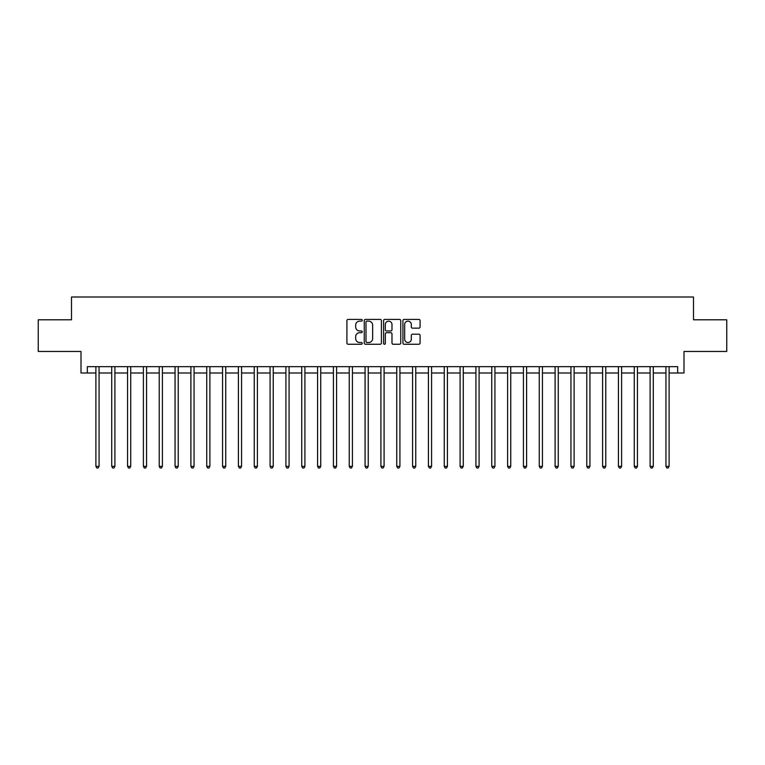 <?xml version="1.0" encoding="UTF-8"?>
<svg xmlns="http://www.w3.org/2000/svg" width="765" height="765" viewBox="0 0 765 765"><rect width="100%" height="100%" fill="white"/><g stroke="black" fill="none" stroke-linecap="round" stroke-linejoin="round"><path stroke-width="1.15" d="M362.228 320.267A0.87 0.87 0 0 0 361.357 319.397L348.151 319.397A1.243 1.243 0 0 0 346.908 320.64L346.908 343.016A1.243 1.243 0 0 0 348.151 344.26L361.357 344.26A0.87 0.87 0 0 0 362.228 343.389A0.87 0.87 0 0 0 361.357 342.519L359.655 342.519A3.978 3.978 0 0 1 355.677 338.541L355.677 336.676A3.978 3.978 0 0 1 359.655 332.699L361.357 332.699A0.87 0.87 0 0 0 362.228 331.828A0.87 0.87 0 0 0 361.357 330.958L359.655 330.958A3.978 3.978 0 0 1 355.677 326.98L355.677 325.115A3.978 3.978 0 0 1 359.655 321.137L361.357 321.137A0.87 0.87 0 0 0 362.228 320.267M418.838 328.156A1.243 1.243 0 0 0 420.081 326.913L420.081 320.64A1.243 1.243 0 0 0 418.838 319.397L404.169 319.397A1.243 1.243 0 0 0 402.926 320.64L402.926 343.016A1.243 1.243 0 0 0 404.169 344.26L418.838 344.26A1.243 1.243 0 0 0 420.081 343.016L420.081 335.433A1.243 1.243 0 0 0 418.838 334.19L412.565 334.19A1.243 1.243 0 0 0 411.321 335.433L411.321 339.191A3.328 3.328 0 0 1 407.994 342.519A3.328 3.328 0 0 1 404.666 339.191L404.666 324.465A3.328 3.328 0 0 1 407.994 321.137A3.328 3.328 0 0 1 411.321 324.465L411.321 326.913A1.243 1.243 0 0 0 412.565 328.156L418.838 328.156M87.334 372.995L87.334 366.665L677.666 366.665L677.666 372.995L683.996 372.995L683.996 351.46L726.75 351.46L726.75 319.799L693.501 319.799L693.501 296.992L71.499 296.992L71.499 319.799L38.25 319.799L38.25 351.46L81.004 351.46L81.004 372.995L95.893 372.995M381.41 320.64A1.243 1.243 0 0 0 380.167 319.397L365.498 319.397A1.243 1.243 0 0 0 364.255 320.64L364.255 343.016A1.243 1.243 0 0 0 365.498 344.26L380.167 344.26A1.243 1.243 0 0 0 381.41 343.016L381.41 320.64M384.833 319.397L399.502 319.397A1.243 1.243 0 0 1 400.745 320.64L400.745 343.016A1.243 1.243 0 0 1 399.502 344.26L393.229 344.26A1.243 1.243 0 0 1 391.986 343.016L391.986 333.942A1.243 1.243 0 0 0 390.733 332.699L386.574 332.699A1.243 1.243 0 0 0 385.33 333.942L385.33 343.389A0.87 0.87 0 0 1 384.46 344.26A0.87 0.87 0 0 1 383.59 343.389L383.59 320.64A1.243 1.243 0 0 1 384.833 319.397M99.058 372.995L111.728 372.995M114.893 372.995L127.554 372.995M130.729 372.995L143.39 372.995M146.564 372.995L159.225 372.995M162.4 372.995L175.061 372.995M178.226 372.995L190.896 372.995M194.061 372.995L206.732 372.995M209.897 372.995L222.567 372.995M225.732 372.995L238.403 372.995M241.568 372.995L254.238 372.995M257.403 372.995L270.074 372.995M273.239 372.995L285.909 372.995M289.074 372.995L301.745 372.995M304.91 372.995L317.58 372.995M320.745 372.995L333.416 372.995M336.581 372.995L349.251 372.995M352.416 372.995L365.077 372.995M368.252 372.995L380.913 372.995M384.087 372.995L396.748 372.995M399.923 372.995L412.584 372.995M415.749 372.995L428.419 372.995M431.584 372.995L444.255 372.995M447.42 372.995L460.09 372.995M463.255 372.995L475.926 372.995M479.091 372.995L491.761 372.995M494.926 372.995L507.597 372.995M510.762 372.995L523.432 372.995M526.597 372.995L539.268 372.995M542.433 372.995L555.103 372.995M558.268 372.995L570.939 372.995M574.104 372.995L586.774 372.995M589.939 372.995L602.6 372.995M605.775 372.995L618.436 372.995M621.61 372.995L634.271 372.995M637.446 372.995L650.107 372.995M653.272 372.995L665.942 372.995M669.107 372.995L677.666 372.995M366.865 321.137A0.87 0.87 0 0 0 365.995 322.008L365.995 341.649A0.87 0.87 0 0 0 366.865 342.519L368.663 342.519A3.978 3.978 0 0 0 372.641 338.541L372.641 325.115A3.978 3.978 0 0 0 368.663 321.137L366.865 321.137M391.986 324.523A3.328 3.328 0 0 0 388.658 321.195A3.328 3.328 0 0 0 385.33 324.523L385.33 329.715A1.243 1.243 0 0 0 386.574 330.958L390.733 330.958A1.243 1.243 0 0 0 391.986 329.715L391.986 324.523M99.211 366.665L99.144 366.827A1.262 1.262 90 0 0 99.058 367.296L99.058 466.363L95.893 466.363L95.893 367.296A1.262 1.262 90 0 0 95.797 366.827L95.73 366.665M99.058 466.363L98.102 468.008L96.839 468.008L95.893 466.363M115.046 366.665L114.98 366.827A1.262 1.262 93.2 0 0 114.893 367.296L114.893 466.363L111.728 466.363L111.728 367.296A1.262 1.262 93.2 0 0 111.633 366.827L111.566 366.665M114.893 466.363L113.937 468.008L112.675 468.008L111.728 466.363M130.882 366.665L130.815 366.827A1.262 1.262 93.2 0 0 130.729 367.296L130.729 466.363L127.554 466.363L127.554 367.296A1.262 1.262 93.2 0 0 127.468 366.827L127.401 366.665M130.729 466.363L129.773 468.008L128.51 468.008L127.554 466.363M146.717 366.665L146.651 366.827A1.262 1.262 93.2 0 0 146.564 367.296L146.564 466.363L143.39 466.363L143.39 367.296A1.262 1.262 93.2 0 0 143.304 366.827L143.237 366.665M146.564 466.363L145.608 468.008L144.346 468.008L143.39 466.363M162.553 366.665L162.486 366.827A1.262 1.262 93.2 0 0 162.4 367.296L162.4 466.363L159.225 466.363L159.225 367.296A1.262 1.262 93.2 0 0 159.139 366.827L159.072 366.665M162.4 466.363L161.444 468.008L160.181 468.008L159.225 466.363M178.388 366.665L178.321 366.827A1.262 1.262 93.2 0 0 178.226 367.296L178.226 466.363L175.061 466.363L175.061 367.296A1.262 1.262 93.2 0 0 174.975 366.827L174.908 366.665M178.226 466.363L177.279 468.008L176.017 468.008L175.061 466.363M194.224 366.665L194.157 366.827A1.262 1.262 93.2 0 0 194.061 367.296L194.061 466.363L190.896 466.363L190.896 367.296A1.262 1.262 93.2 0 0 190.81 366.827L190.743 366.665M194.061 466.363L193.115 468.008L191.852 468.008L190.896 466.363M210.059 366.665L209.993 366.827A1.262 1.262 93.2 0 0 209.897 367.296L209.897 466.363L206.732 466.363L206.732 367.296A1.262 1.262 93.2 0 0 206.646 366.827L206.579 366.665M209.897 466.363L208.95 468.008L207.678 468.008L206.732 466.363M225.895 366.665L225.828 366.827A1.262 1.262 93.2 0 0 225.732 367.296L225.732 466.363L222.567 466.363L222.567 367.296A1.262 1.262 93.2 0 0 222.472 366.827L222.414 366.665M225.732 466.363L224.786 468.008L223.514 468.008L222.567 466.363M241.73 366.665L241.663 366.827A1.262 1.262 93.2 0 0 241.568 367.296L241.568 466.363L238.403 466.363L238.403 367.296A1.262 1.262 93.2 0 0 238.307 366.827L238.25 366.665M241.568 466.363L240.621 468.008L239.349 468.008L238.403 466.363M257.556 366.665L257.499 366.827A1.262 1.262 93.2 0 0 257.403 367.296L257.403 466.363L254.238 466.363L254.238 367.296A1.262 1.262 93.2 0 0 254.143 366.827L254.085 366.665M257.403 466.363L256.457 468.008L255.185 468.008L254.238 466.363M273.392 366.665L273.334 366.827A1.262 1.262 93.2 0 0 273.239 367.296L273.239 466.363L270.074 466.363L270.074 367.296A1.262 1.262 93.2 0 0 269.978 366.827L269.921 366.665M273.239 466.363L272.292 468.008L271.02 468.008L270.074 466.363M289.227 366.665L289.17 366.827A1.262 1.262 93.2 0 0 289.074 367.296L289.074 466.363L285.909 466.363L285.909 367.296A1.262 1.262 93.2 0 0 285.814 366.827L285.747 366.665M289.074 466.363L288.128 468.008L286.856 468.008L285.909 466.363M305.063 366.665L305.005 366.827A1.262 1.262 93.2 0 0 304.91 367.296L304.91 466.363L301.745 466.363L301.745 367.296A1.262 1.262 93.2 0 0 301.649 366.827L301.582 366.665M304.91 466.363L303.963 468.008L302.691 468.008L301.745 466.363M320.898 366.665L320.831 366.827A1.262 1.262 93.2 0 0 320.745 367.296L320.745 466.363L317.58 466.363L317.58 367.296A1.262 1.262 93.2 0 0 317.485 366.827L317.418 366.665M320.745 466.363L319.799 468.008L318.527 468.008L317.58 466.363M336.734 366.665L336.667 366.827A1.262 1.262 93.2 0 0 336.581 367.296L336.581 466.363L333.416 466.363L333.416 367.296A1.262 1.262 93.2 0 0 333.32 366.827L333.253 366.665M336.581 466.363L335.625 468.008L334.362 468.008L333.416 466.363M352.569 366.665L352.502 366.827A1.262 1.262 93.2 0 0 352.416 367.296L352.416 466.363L349.251 466.363L349.251 367.296A1.262 1.262 93.2 0 0 349.156 366.827L349.089 366.665M352.416 466.363L351.46 468.008L350.198 468.008L349.251 466.363M368.405 366.665L368.338 366.827A1.262 1.262 93.2 0 0 368.252 367.296L368.252 466.363L365.077 466.363L365.077 367.296A1.262 1.262 93.2 0 0 364.991 366.827L364.924 366.665M368.252 466.363L367.296 468.008L366.033 468.008L365.077 466.363M384.24 366.665L384.173 366.827A1.262 1.262 93.2 0 0 384.087 367.296L384.087 466.363L380.913 466.363L380.913 367.296A1.262 1.262 93.2 0 0 380.827 366.827L380.76 366.665M384.087 466.363L383.131 468.008L381.869 468.008L380.913 466.363M400.076 366.665L400.009 366.827A1.262 1.262 93.2 0 0 399.923 367.296L399.923 466.363L396.748 466.363L396.748 367.296A1.262 1.262 93.2 0 0 396.662 366.827L396.595 366.665M399.923 466.363L398.967 468.008L397.704 468.008L396.748 466.363M415.911 366.665L415.844 366.827A1.262 1.262 93.2 0 0 415.749 367.296L415.749 466.363L412.584 466.363L412.584 367.296A1.262 1.262 93.2 0 0 412.498 366.827L412.431 366.665M415.749 466.363L414.802 468.008L413.54 468.008L412.584 466.363M431.747 366.665L431.68 366.827A1.262 1.262 93.2 0 0 431.584 367.296L431.584 466.363L428.419 466.363L428.419 367.296A1.262 1.262 93.2 0 0 428.333 366.827L428.266 366.665M431.584 466.363L430.638 468.008L429.375 468.008L428.419 466.363M447.582 366.665L447.515 366.827A1.262 1.262 93.2 0 0 447.42 367.296L447.42 466.363L444.255 466.363L444.255 367.296A1.262 1.262 93.2 0 0 444.169 366.827L444.102 366.665M447.42 466.363L446.473 468.008L445.201 468.008L444.255 466.363M463.418 366.665L463.351 366.827A1.262 1.262 93.2 0 0 463.255 367.296L463.255 466.363L460.09 466.363L460.09 367.296A1.262 1.262 93.2 0 0 459.995 366.827L459.937 366.665M463.255 466.363L462.309 468.008L461.037 468.008L460.09 466.363M479.253 366.665L479.186 366.827A1.262 1.262 93.2 0 0 479.091 367.296L479.091 466.363L475.926 466.363L475.926 367.296A1.262 1.262 93.2 0 0 475.83 366.827L475.773 366.665M479.091 466.363L478.144 468.008L476.872 468.008L475.926 466.363M495.079 366.665L495.022 366.827A1.262 1.262 93.2 0 0 494.926 367.296L494.926 466.363L491.761 466.363L491.761 367.296A1.262 1.262 93.2 0 0 491.666 366.827L491.608 366.665M494.926 466.363L493.98 468.008L492.708 468.008L491.761 466.363M510.915 366.665L510.857 366.827A1.262 1.262 93.2 0 0 510.762 367.296L510.762 466.363L507.597 466.363L507.597 367.296A1.262 1.262 93.2 0 0 507.501 366.827L507.444 366.665M510.762 466.363L509.815 468.008L508.543 468.008L507.597 466.363M526.75 366.665L526.693 366.827A1.262 1.262 93.2 0 0 526.597 367.296L526.597 466.363L523.432 466.363L523.432 367.296A1.262 1.262 93.2 0 0 523.337 366.827L523.27 366.665M526.597 466.363L525.651 468.008L524.379 468.008L523.432 466.363M542.586 366.665L542.528 366.827A1.262 1.262 93.2 0 0 542.433 367.296L542.433 466.363L539.268 466.363L539.268 367.296A1.262 1.262 93.2 0 0 539.172 366.827L539.105 366.665M542.433 466.363L541.486 468.008L540.214 468.008L539.268 466.363M558.421 366.665L558.354 366.827A1.262 1.262 93.2 0 0 558.268 367.296L558.268 466.363L555.103 466.363L555.103 367.296A1.262 1.262 93.2 0 0 555.008 366.827L554.941 366.665M558.268 466.363L557.322 468.008L556.05 468.008L555.103 466.363M574.257 366.665L574.19 366.827A1.262 1.262 93.2 0 0 574.104 367.296L574.104 466.363L570.939 466.363L570.939 367.296A1.262 1.262 93.2 0 0 570.843 366.827L570.776 366.665M574.104 466.363L573.148 468.008L571.885 468.008L570.939 466.363M590.092 366.665L590.025 366.827A1.262 1.262 93.2 0 0 589.939 367.296L589.939 466.363L586.774 466.363L586.774 367.296A1.262 1.262 93.2 0 0 586.678 366.827L586.612 366.665M589.939 466.363L588.983 468.008L587.721 468.008L586.774 466.363M605.928 366.665L605.861 366.827A1.262 1.262 93.2 0 0 605.775 367.296L605.775 466.363L602.6 466.363L602.6 367.296A1.262 1.262 93.2 0 0 602.514 366.827L602.447 366.665M605.775 466.363L604.819 468.008L603.556 468.008L602.6 466.363M621.763 366.665L621.696 366.827A1.262 1.262 93.2 0 0 621.61 367.296L621.61 466.363L618.436 466.363L618.436 367.296A1.262 1.262 93.2 0 0 618.35 366.827L618.283 366.665M621.61 466.363L620.654 468.008L619.392 468.008L618.436 466.363M637.599 366.665L637.532 366.827A1.262 1.262 93.2 0 0 637.446 367.296L637.446 466.363L634.271 466.363L634.271 367.296A1.262 1.262 93.2 0 0 634.185 366.827L634.118 366.665M637.446 466.363L636.49 468.008L635.227 468.008L634.271 466.363M653.434 366.665L653.367 366.827A1.262 1.262 93.2 0 0 653.272 367.296L653.272 466.363L650.107 466.363L650.107 367.296A1.262 1.262 93.2 0 0 650.02 366.827L649.954 366.665M653.272 466.363L652.325 468.008L651.063 468.008L650.107 466.363M669.27 366.665L669.203 366.827A1.262 1.262 93.2 0 0 669.107 367.296L669.107 466.363L665.942 466.363L665.942 367.296A1.262 1.262 93.2 0 0 665.856 366.827L665.789 366.665M669.107 466.363L668.161 468.008L666.898 468.008L665.942 466.363"/></g></svg>

